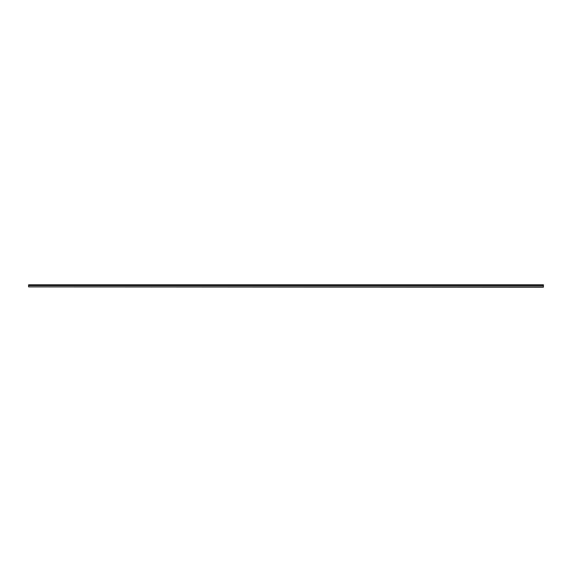 <?xml version="1.0" encoding="UTF-8"?>
<svg xmlns="http://www.w3.org/2000/svg" width="572" height="572" viewBox="0 0 572 572"><rect width="100%" height="100%" fill="white"/><g stroke="black" fill="none" stroke-linecap="round" stroke-linejoin="round"><path stroke-width="0.86" d="M28.6 286.894L543.4 287.201L543.4 284.799L28.6 284.799L28.6 286.894L543.4 286.894M28.6 285.614L543.4 285.614M28.6 285.514L543.4 285.514M28.6 284.985L543.4 284.985"/></g></svg>
